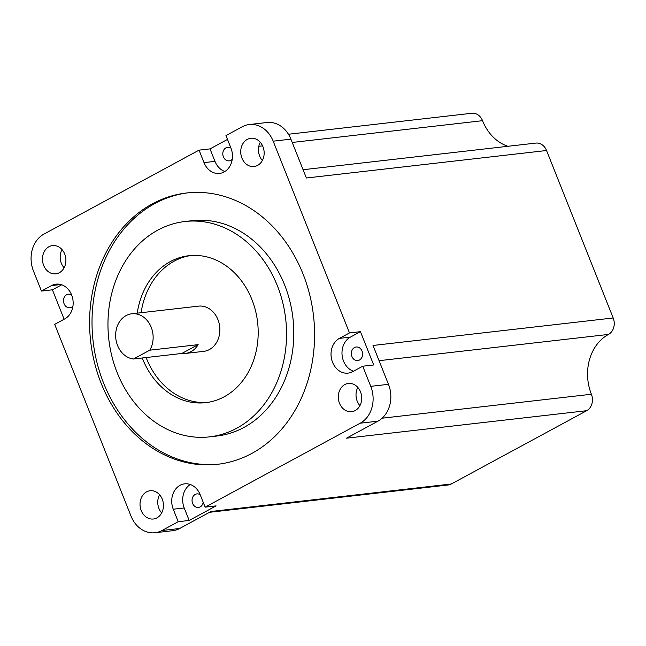 <?xml version="1.0" encoding="UTF-8"?>
<svg xmlns="http://www.w3.org/2000/svg" width="646" height="646" viewBox="0 0 646 646"><rect width="100%" height="100%" fill="white"/><g stroke="black" fill="none" stroke-linecap="round" stroke-linejoin="round"><path stroke-width="0.97" d="M191.03 351.658A22.755 18.694 -96.5 0 0 198.136 344.649L149.783 350.18A22.755 18.694 -96.5 0 0 150.373 325.382A22.755 18.694 -96.5 0 0 131.808 313.778A22.755 18.694 -96.5 0 0 126.115 315.579A22.755 18.694 -96.5 0 0 116.03 339.998A22.755 18.694 -96.5 0 0 133.488 358.998L181.849 353.459A22.755 18.694 -96.5 0 0 185.337 353.459A22.755 18.694 -96.5 0 0 191.03 351.658M185.337 353.459L203.716 351.359A22.755 18.694 -96.5 0 0 209.401 349.551A22.755 18.694 -96.5 0 0 219.051 323.065A22.755 18.694 -96.5 0 0 198.54 306.139L131.808 313.778M359.459 360.024A6.823 5.604 83.5 0 1 357.755 360.565A6.823 5.604 83.5 0 1 351.602 355.486A6.823 5.604 83.5 0 1 354.493 347.54A6.823 5.604 83.5 0 1 356.204 346.999A6.823 5.604 83.5 0 1 362.358 352.078A6.823 5.604 83.5 0 1 359.459 360.024M230.969 148.144A6.823 5.604 -96.5 0 0 227.658 147.296A6.823 5.604 -96.5 0 0 225.947 147.837A6.823 5.604 -96.5 0 0 223.056 155.791A6.823 5.604 -96.5 0 0 229.209 160.862A6.823 5.604 -96.5 0 0 230.921 160.321A6.823 5.604 -96.5 0 0 232.245 159.296M72.941 306.196A6.823 5.604 83.5 0 1 71.609 307.23A6.823 5.604 83.5 0 1 69.905 307.771A6.823 5.604 83.5 0 1 63.752 302.691A6.823 5.604 83.5 0 1 66.643 294.746A6.823 5.604 83.5 0 1 68.355 294.205A6.823 5.604 83.5 0 1 71.666 295.044M203.199 502.265A6.823 5.604 83.5 0 1 200.155 506.924A6.823 5.604 83.5 0 1 198.451 507.465A6.823 5.604 83.5 0 1 192.298 502.394A6.823 5.604 83.5 0 1 195.189 494.448A6.823 5.604 83.5 0 1 196.901 493.899A6.823 5.604 83.5 0 1 200.212 494.747M227.497 139.415L210.007 148.887L199.049 150.138L204.015 162.622A18.209 14.955 -96.5 0 0 219.543 173.427A18.209 14.955 -96.5 0 0 224.097 171.981A18.209 14.955 -96.5 0 0 230.929 148.055L225.963 135.571L242.242 126.761A28.044 23.038 83.5 0 1 249.259 124.533A28.044 23.038 83.5 0 1 273.177 141.175L349.486 332.932L339.392 338.391A18.209 14.955 -96.5 0 0 331.681 359.588A18.209 14.955 -96.5 0 0 348.089 373.122A18.209 14.955 -96.5 0 0 352.643 371.676L362.737 366.217L373.695 364.958L360.452 331.673L349.486 332.932M142.265 357.989A73.959 60.748 -96.5 0 0 205.662 402.668A73.959 60.748 -96.5 0 0 224.162 396.805A73.959 60.748 -96.5 0 0 255.509 310.71A73.959 60.748 -96.5 0 0 188.85 255.711A73.959 60.748 -96.5 0 0 170.35 261.582A73.959 60.748 -96.5 0 0 137.243 313.157M190.788 255.525A73.959 60.748 -96.5 0 0 174.218 261.137A73.959 60.748 -96.5 0 0 141.111 312.712M146.133 357.545A73.959 60.748 -96.5 0 0 207.592 402.41M236.686 428.266A108.375 89.019 -96.5 0 0 282.625 302.102A108.375 89.019 -96.5 0 0 184.934 221.513A108.375 89.019 -96.5 0 0 157.834 230.113A108.375 89.019 -96.5 0 0 111.887 356.277A108.375 89.019 -96.5 0 0 209.579 436.866A108.375 89.019 -96.5 0 0 236.686 428.266M209.579 436.866L216.83 436.034A108.375 89.019 -96.5 0 0 243.938 427.434A108.375 89.019 -96.5 0 0 289.876 301.27A108.375 89.019 -96.5 0 0 192.193 220.682L184.934 221.513M152.424 203.821A136.54 112.154 -96.5 0 0 94.542 362.761A136.54 112.154 -96.5 0 0 217.613 464.288A136.54 112.154 -96.5 0 0 251.762 453.46A136.54 112.154 -96.5 0 0 309.644 294.511A136.54 112.154 -96.5 0 0 186.573 192.984A136.54 112.154 -96.5 0 0 152.424 203.821M187.776 192.855A136.54 112.154 -96.5 0 0 154.838 203.538A136.54 112.154 -96.5 0 0 96.787 361.768A136.54 112.154 -96.5 0 0 218.824 464.143M344.835 384.564A14.22 11.685 -96.5 0 0 338.803 401.118A14.22 11.685 -96.5 0 0 351.626 411.696A14.22 11.685 -96.5 0 0 355.179 410.565A14.22 11.685 -96.5 0 0 361.211 394.012A14.22 11.685 -96.5 0 0 348.388 383.433A14.22 11.685 -96.5 0 0 344.835 384.564M359.919 405.672A14.22 11.685 83.5 0 1 357.827 387.43M247.273 139.399A14.22 11.685 -96.5 0 0 241.241 155.952A14.22 11.685 -96.5 0 0 254.064 166.531A14.22 11.685 -96.5 0 0 257.617 165.4A14.22 11.685 -96.5 0 0 263.649 148.846A14.22 11.685 -96.5 0 0 250.826 138.268A14.22 11.685 -96.5 0 0 247.273 139.399M262.357 160.507A14.22 11.685 83.5 0 1 260.265 142.265M48.999 246.707A14.22 11.685 -96.5 0 0 42.975 263.261A14.22 11.685 -96.5 0 0 55.79 273.839A14.22 11.685 -96.5 0 0 59.351 272.709A14.22 11.685 -96.5 0 0 65.383 256.155A14.22 11.685 -96.5 0 0 52.56 245.577A14.22 11.685 -96.5 0 0 48.999 246.707M64.083 267.815A14.22 11.685 83.5 0 1 62 249.574M146.569 491.872A14.22 11.685 -96.5 0 0 140.537 508.434A14.22 11.685 -96.5 0 0 153.36 519.004A14.22 11.685 -96.5 0 0 156.913 517.882A14.22 11.685 -96.5 0 0 162.945 501.32A14.22 11.685 -96.5 0 0 150.122 490.742A14.22 11.685 -96.5 0 0 146.569 491.872M159.562 494.739A14.22 11.685 -96.5 0 0 161.653 512.981M199.049 150.138L43.976 234.07A28.044 23.038 83.5 0 0 33.439 270.932L41.449 291.063L52.415 289.804L64.124 319.245M209.603 512.286L448.138 484.993A12.516 10.279 -96.5 0 0 451.271 483.999L586.697 410.695A12.516 10.279 -96.5 0 0 591.397 394.246A45.511 37.387 83.5 0 1 608.492 334.426A12.516 10.279 -96.5 0 0 613.191 317.977L546.548 150.51A12.516 10.279 -96.5 0 0 535.873 143.089L303.079 169.728M249.259 124.533L266.984 122.506A28.044 23.038 -96.5 0 1 290.91 139.148L306.374 177.997L546.548 150.51M613.191 317.977L373.017 345.465L388.472 384.313L370.747 386.34L362.737 366.217M388.472 384.313A28.044 23.038 -96.5 0 1 377.942 421.176L346.522 438.182L586.697 410.695M190.271 484.5A18.209 14.955 -96.5 0 0 184.215 507.966L189.181 520.45L216.103 505.883L205.137 507.134L360.21 423.203A28.044 23.038 83.5 0 0 370.747 386.34M189.181 520.45L178.223 521.71L161.944 530.519A28.044 23.038 83.5 0 1 154.927 532.74A28.044 23.038 83.5 0 1 131.009 516.097L54.7 324.349L64.794 318.882A18.209 14.955 -96.5 0 0 72.505 297.693A18.209 14.955 -96.5 0 0 56.097 284.151A18.209 14.955 -96.5 0 0 51.543 285.597L41.449 291.063M451.271 483.999L211.097 511.479L179.677 528.485A28.044 23.038 83.5 0 1 172.66 530.713L154.927 532.74M507.926 146.287A45.511 37.387 83.5 0 1 482.538 120.689A12.516 10.279 -96.5 0 0 471.863 113.26L288.455 134.247M205.137 507.134L200.171 494.658A18.209 14.955 -96.5 0 0 184.643 483.854A18.209 14.955 -96.5 0 0 173.257 509.226L178.223 521.71M360.452 331.673L350.358 337.139A18.209 14.955 -96.5 0 0 342.073 354.969A18.209 14.955 -96.5 0 0 353.459 371.232M61.685 284.789L52.415 289.804M210.007 148.887L214.973 161.363A18.209 14.955 -96.5 0 0 224.881 171.521M149.783 350.18L133.488 358.998M198.136 344.649L181.849 353.459M290.91 139.148L273.177 141.175M377.942 421.176L360.21 423.203M179.677 528.485L161.944 530.519M350.358 337.139L339.392 338.391M60.861 284.531L51.543 285.597M214.973 161.363L204.015 162.622M184.215 507.966L173.257 509.226M382.125 418.196L591.397 394.246M379.073 360.686L608.492 334.426M258.812 146.287L262.591 145.851M292.234 142.459L482.538 120.689"/></g></svg>
